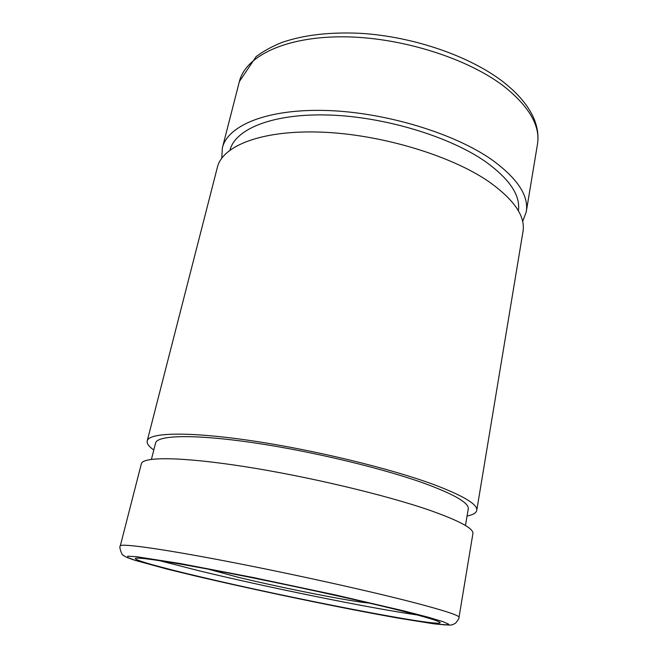 <?xml version="1.0" encoding="UTF-8"?>
<svg xmlns="http://www.w3.org/2000/svg" width="658" height="658" viewBox="0 0 658 658"><rect width="100%" height="100%" fill="white"/><g stroke="black" fill="none" stroke-linecap="round" stroke-linejoin="round"><path stroke-width="0.99" d="M230.02 150.032C235.416 128.861 272.988 113.291 328.72 115.018C384.33 116.688 449.792 136.56 485.637 161.745C509.761 179.247 520.667 195.607 518.372 210.799M151.422 459.342L155.559 443.073C157.106 435.144 193.773 433.992 253.388 442.727C312.871 451.413 386.106 469.146 427.577 484.535C455.706 495.178 469.269 503.321 468.249 508.963L465.469 525.52M417.262 614.967C369.549 608.107 267.74 587.388 199.999 571.021L159.433 560.632M198.732 576.441C161.498 567.64 134.939 560.353 135.351 558.527C135.408 556.528 169.715 561.603 227.183 572.781C284.519 583.926 356.299 599.594 397.884 609.966C426.343 617.114 440.432 621.382 440.144 622.756C437.644 627.041 287.406 597.62 198.732 576.441M368.99 603.024C352.145 601.848 280.193 587.569 237.267 577.041L208.422 569.186M429.97 510.369C459.539 520.856 473.85 528.613 472.896 533.638L459.021 617.319C459.465 615.485 444.315 610.534 413.569 602.481C367.888 590.613 287.414 572.863 223.054 560.591C158.545 548.279 120.43 543.228 120.282 545.934L141.355 463.767C142.663 456.627 181.156 456.701 244.579 466.604C307.854 476.466 386.016 495.063 429.97 510.369M221.762 158.167L222.379 147.836C227.693 125.439 267.074 108.734 326.146 110.478C385.094 112.164 454.653 133.352 492.332 160.083C517.649 178.647 528.95 195.911 526.252 211.876L522.649 221.573M153.799 450.006C148.856 446.527 146.66 443.5 147.211 440.926C148.831 432.586 187.423 431.327 250.542 440.58C313.512 449.784 391.033 468.611 434.51 484.839C463.767 495.976 477.84 504.489 476.754 510.378C476.219 512.952 472.995 514.836 467.065 516.028M147.211 440.926L217.395 167.255C222.486 145.706 261.843 129.922 321.186 132.126C380.406 134.257 450.483 155.321 488.532 181.435C514.095 199.555 525.577 216.293 522.978 231.649L476.754 510.378M505.278 87.374C529.748 107.386 540.473 126.385 537.446 144.382C538.803 135.869 537.553 127.084 533.696 118.021C528.267 105.757 518.364 93.921 503.979 82.513C470.955 56.506 413.808 36.577 360.716 33.344C330.102 31.88 303.93 34.89 282.2 42.367C272.149 46.373 263.463 51.118 256.151 56.604L239.372 81.567C245.434 56.333 284.889 36.568 343.015 36.815C401.026 36.996 468.841 58.603 505.278 87.374M404.802 611.134L428.317 617.253L442.982 621.645L448.715 624.212L446.034 624.968L435.867 624.047L397.695 618.01C341.173 608.017 255.954 590.259 194.291 575.701L135.474 560.427L127.718 557.54L127.759 556.207L136.403 556.684L180.226 563.528L252.927 577.461L335.769 595.021L404.802 611.134M120.282 545.934C118.637 546.321 122.273 556.298 123.145 555.138C124.74 556.364 125.053 556.981 134.972 560.312L167.231 569.121L194.126 575.668C242.218 586.903 299.382 599.142 351.89 609.481L398.814 618.216L433.515 623.776L449.685 625.1C451.758 625.116 453.814 624.376 455.846 622.879C458.256 619.902 459.317 618.051 459.021 617.319M526.252 211.876L537.446 144.382M222.379 147.836L239.372 81.567"/></g></svg>
